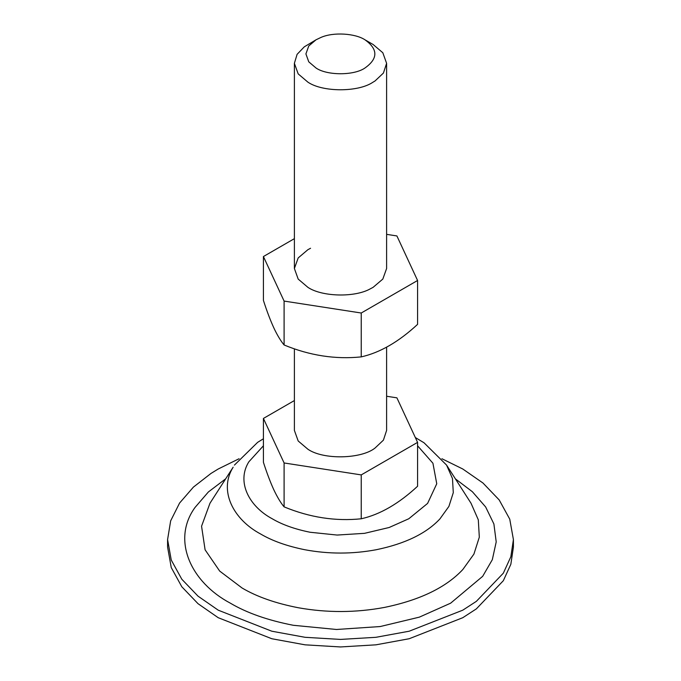 <?xml version="1.0" encoding="UTF-8"?>
<svg xmlns="http://www.w3.org/2000/svg" width="681" height="681" viewBox="0 0 681 681"><rect width="100%" height="100%" fill="white"/><g stroke="black" fill="none" stroke-linecap="round" stroke-linejoin="round"><path stroke-width="1.02" d="M263.419 256.541L263.419 300.415C267.08 311.821 270.817 321.551 274.639 329.604C277.857 336.142 281.006 341.266 284.096 344.978C309.744 355.576 335.461 359.542 361.236 356.887C379.964 352.673 398.743 341.836 417.581 324.36L417.581 280.487L361.236 313.013L284.096 301.079L263.419 256.541L294.388 238.656M310.553 248.267L307.897 249.689L298.184 257.937L294.388 268.51L298.184 279.082L307.897 287.339C321.704 296.737 354.69 297.793 370.447 288.753L373.103 287.339L382.816 279.082L386.612 268.51L386.612 63.324L383.42 73.054L375.035 80.962L372.822 82.307C358.01 92.344 322.471 92.216 307.897 82.146L298.184 73.897L294.388 63.324L297.078 54.369L304.271 46.853L316.044 39.787L308.757 45.976L305.914 53.91L308.765 61.835L316.044 68.023C326.974 75.574 353.635 75.676 364.744 68.151C378.142 58.745 378.21 49.296 364.956 39.787C355.397 33.437 333.469 31.837 320.938 37.446L316.044 39.787M386.612 234.349L396.904 235.941L417.581 280.487M284.096 301.079L284.096 344.978M361.236 313.013L361.236 356.887M441.918 458.73L462.774 468.996L482.974 483.016L499.19 499.939L509.746 519.135L513.414 539.59L513.414 547.115L510.844 564.285L503.336 580.697L476.351 608.882L462.774 617.71L409.179 638.735L375.929 644.83L340.5 646.95L305.071 644.83L271.821 638.735L218.226 617.71L198.026 603.689L181.81 586.767L171.254 567.571L167.586 547.115L167.586 539.59L170.659 520.846L179.563 503.072L193.421 487.094L210.991 473.44L218.226 468.996L239.082 458.73M513.414 539.59L510.844 556.752L503.336 573.172L476.351 601.357L462.774 610.176L409.179 631.21L375.929 637.305L340.5 639.416L305.071 637.305L271.821 631.21L218.226 610.176L198.026 596.156L181.81 579.242L171.254 560.046L167.586 539.59M263.419 418.432L263.419 462.305C266.748 472.648 270.136 481.646 273.592 489.29C277.176 496.926 280.674 502.791 284.096 506.868C309.744 517.466 335.461 521.433 361.236 518.786C379.964 514.572 398.743 503.727 417.581 486.251L417.581 442.378L361.236 474.904L284.096 462.969L263.419 418.432L294.388 400.556M364.956 39.787L373.103 44.495L382.816 52.743L386.612 63.324M386.612 347.208L386.612 430.401L383.42 440.139L375.035 448.047C361.288 459.079 323.313 459.973 307.897 449.23L298.184 440.982L294.388 430.401L294.388 348.817M386.612 396.248L396.904 397.84L417.581 442.378M284.096 462.969L284.096 506.868M361.236 474.904L361.236 518.786M384.433 607.426C355.822 612.772 327.11 612.883 298.321 607.75C275.567 603.306 256.814 596.726 242.07 587.992L219.682 571.078L205.092 549.797L201.559 526.217L209.961 503.268L233.149 467.2C218.405 490.712 233.311 519.424 260.525 533.947C272.196 540.85 286.973 546.119 304.875 549.746C328.651 554.172 352.426 554.164 376.201 549.737C405.042 543.787 426.272 533.512 439.9 518.931L448.907 506.4L453.291 492.652L452.473 478.564L446.574 465.097L471.039 503.268L478.309 519.833L479.313 537.173L473.916 554.096L462.833 569.512C446.064 587.465 419.93 600.097 384.433 607.426M455.41 478.879L472.376 491.733L485.647 506.962L493.895 523.97L496.211 541.897L492.32 559.688L482.676 576.322L450.635 603.179L419.36 617.139L380.185 626.546L336.508 629.482L293.298 625.286C267.846 620.314 246.862 612.943 230.365 603.179C191.148 582.434 171.22 540.348 195.004 507.481L208.377 491.963L225.59 478.879M417.581 445.783L432.929 463.242L436.751 483.765L427.591 503.412L408.77 518.769L389.132 527.503L364.505 533.342L337.095 535.053L310.085 532.253C294.813 529.154 282.189 524.659 272.23 518.769C249.008 506.366 236.281 481.859 248.863 461.795L263.419 445.783M446.574 465.097L424.025 442.778L415.325 437.525M263.419 438.777L257.665 442.318L234.426 465.097M294.388 268.51L294.388 63.324"/></g></svg>
